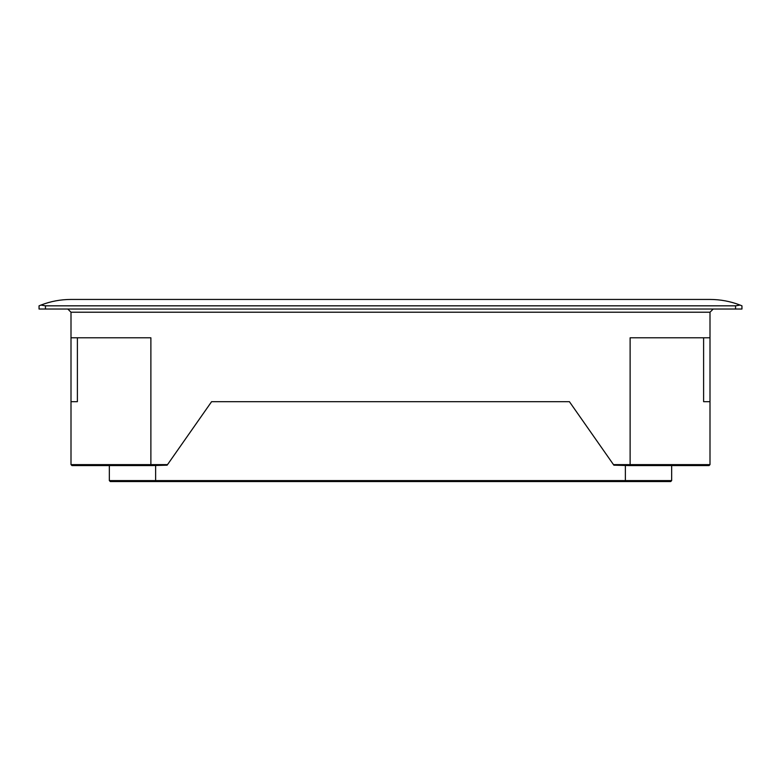 <?xml version="1.0" encoding="UTF-8"?>
<svg xmlns="http://www.w3.org/2000/svg" width="781" height="781" viewBox="0 0 781 781"><rect width="100%" height="100%" fill="white"/><g stroke="black" fill="none" stroke-linecap="round" stroke-linejoin="round"><path stroke-width="1.17" d="M625.366 465.583L625.366 480.598L671.66 480.598L671.66 465.583L709.041 465.583L629.164 465.583L630.121 464.627L630.121 337.782L703.613 337.782L703.613 401.678L709.997 401.678L709.997 312.224L71.003 312.224L71.003 337.782L150.879 337.782L150.879 464.627L151.836 465.583L71.959 465.583L71.003 464.627L71.003 337.782M71.003 401.678L77.387 401.678L77.387 337.782M703.613 337.782L709.997 337.782M613.475 464.627L630.121 464.627L629.164 465.583L613.866 465.173L569.408 401.678L211.592 401.678L167.134 465.173L151.836 465.583L150.879 464.627L167.524 464.627M150.879 464.627L71.003 464.627L71.959 465.583L109.34 465.583L109.34 480.598L155.634 480.598L156.015 481.555L157.801 481.555L114.768 481.555M155.634 465.583L155.634 480.598L625.366 480.598L624.985 481.555L110.297 481.555L109.34 480.598M630.121 464.627L709.997 464.627L709.041 465.583L709.997 464.627L709.997 401.678M623.199 481.555L666.232 481.555M670.703 481.555L671.66 480.598L670.703 481.555L624.985 481.555M40.924 305.078L45.444 305.83L45.444 309.032L39.05 309.032L39.05 305.83L40.924 305.078C50.599 301.339 60.625 299.465 71.003 299.445L709.997 299.445C720.375 299.465 730.401 301.339 740.076 305.078L741.95 305.83L741.95 309.032L735.556 309.032L735.556 305.83L740.076 305.078L741.872 305.801M45.444 305.83L735.556 305.83M45.444 309.032L735.556 309.032M67.801 309.032L71.003 312.224M713.199 309.032L709.997 312.224"/></g></svg>
